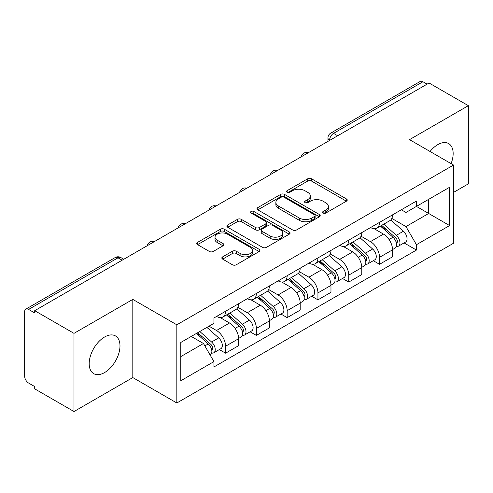 <?xml version="1.0" encoding="UTF-8"?>
<svg xmlns="http://www.w3.org/2000/svg" width="493" height="493" viewBox="0 0 493 493"><rect width="100%" height="100%" fill="white"/><g stroke="black" fill="none" stroke-linecap="round" stroke-linejoin="round"><path stroke-width="0.74" d="M323.137 213.056A1.917 1.109 0 0 0 325.848 213.056L346.431 201.169A2.742 1.584 0 0 0 347.238 200.053A2.742 1.584 0 0 0 346.431 198.932L311.564 178.799A2.742 1.584 0 0 0 307.687 178.799L287.105 190.686A1.917 1.109 0 0 0 286.538 191.469A1.917 1.109 0 0 0 287.105 192.252A1.917 1.109 0 0 0 289.816 192.252L292.478 190.711A8.769 5.059 0 0 1 304.877 190.711L307.786 192.387A8.769 5.059 0 0 1 310.35 195.968A8.769 5.059 0 0 1 307.786 199.548L305.118 201.089A1.917 1.109 0 0 0 304.557 201.871A1.917 1.109 0 0 0 305.118 202.654A1.917 1.109 0 0 0 307.829 202.654L310.498 201.113A8.769 5.059 0 0 1 322.897 201.113L325.799 202.789A8.769 5.059 0 0 1 328.369 206.37A8.769 5.059 0 0 1 325.799 209.95L323.137 211.491A1.917 1.109 0 0 0 322.576 212.273A1.917 1.109 0 0 0 323.137 213.056L323.137 211.491M104.59 372.56A21.772 12.571 120 0 0 118.813 353.37A21.772 12.571 120 0 0 115.473 335.924A21.772 12.571 120 0 0 104.59 337.002A21.772 12.571 120 0 0 90.361 356.186A21.772 12.571 120 0 0 93.701 373.639A21.772 12.571 120 0 0 104.59 372.56M451.089 163.627A21.772 12.571 120 0 0 448.642 143.574A21.772 12.571 120 0 0 437.759 144.652A21.772 12.571 120 0 0 430.05 151.48M222.639 256.871A2.742 1.584 0 0 0 221.832 257.993A2.742 1.584 0 0 0 222.639 259.108L232.419 264.759A2.742 1.584 0 0 0 236.295 264.759L259.158 251.559A2.742 1.584 0 0 0 259.959 250.444A2.742 1.584 0 0 0 259.158 249.322L224.284 229.19A2.742 1.584 0 0 0 220.408 229.19L197.545 242.39A2.742 1.584 0 0 0 196.744 243.505A2.742 1.584 0 0 0 197.545 244.627L209.365 251.448A2.742 1.584 0 0 0 213.241 251.448L223.021 245.797A2.742 1.584 0 0 0 223.828 244.682A2.742 1.584 0 0 0 223.021 243.56L217.16 240.177A7.327 4.234 0 0 1 215.016 237.188A7.327 4.234 0 0 1 219.539 233.275A7.327 4.234 0 0 1 227.526 234.193L250.487 247.449A7.327 4.234 0 0 1 252.632 250.444A7.327 4.234 0 0 1 248.108 254.351A7.327 4.234 0 0 1 240.122 253.433L236.295 251.227A2.742 1.584 0 0 0 232.419 251.227L222.639 256.871L222.639 259.108M176.827 324.807L132.814 299.399L73.993 333.354L34.713 310.682L429.07 83.003L468.35 105.675L409.535 139.636L453.548 165.044L176.827 324.807L176.827 402.984L453.548 243.222L453.548 165.044M292.669 229.972A2.742 1.584 0 0 0 296.546 229.972L319.409 216.772A2.742 1.584 0 0 0 320.21 215.657A2.742 1.584 0 0 0 319.409 214.535L284.535 194.402A2.742 1.584 0 0 0 280.659 194.402L257.802 207.602A2.742 1.584 0 0 0 256.995 208.718A2.742 1.584 0 0 0 257.802 209.839L292.669 229.972M251.88 213.469A1.917 1.109 0 0 1 253.827 213.74L253.827 211.46L289.28 231.932A2.742 1.584 0 0 1 290.081 233.047A2.742 1.584 0 0 1 289.28 234.169L266.423 247.363A2.742 1.584 0 0 1 262.547 247.363L227.674 227.23L227.674 224.993A2.742 1.584 0 0 0 226.872 226.114A2.742 1.584 0 0 0 227.674 227.23M227.674 224.993L237.46 219.348A2.742 1.584 0 0 1 241.33 219.348L255.473 227.513A2.742 1.584 0 0 0 259.349 227.513L265.838 223.767A2.742 1.584 0 0 0 266.639 222.645A2.742 1.584 0 0 0 265.838 221.53L251.116 213.025A1.917 1.109 0 0 1 250.555 212.243A1.917 1.109 0 0 1 251.738 211.22A1.917 1.109 0 0 1 253.827 211.46M73.993 333.354L73.993 411.532L34.713 388.854L34.713 386.574L28.6 383.043A5.583 3.223 -120 0 1 24.65 376.202L24.65 311.705A5.583 3.223 -120 0 1 25.809 309.148L115.22 257.531A5.583 3.223 60 0 1 118.006 257.808L28.6 309.425A5.583 3.223 -120 0 0 25.809 309.148M453.548 192.399L468.35 183.852L468.35 105.675M73.993 411.532L132.814 377.57L176.827 402.984M34.713 310.682L34.713 312.956L28.6 309.425M337.687 135.76L333.545 133.369A5.583 3.223 60 0 0 330.754 133.092L420.165 81.468A5.583 3.223 60 0 1 422.951 81.746L333.545 133.369A5.583 3.223 120 0 0 329.595 140.203L329.595 140.431M427.098 84.143L422.951 81.746M379.53 222.368A12.843 7.413 60 0 1 376.874 228.13L389.901 220.611A12.843 7.413 -120 0 0 392.557 214.843M361.042 236.19L370.453 241.625A12.843 7.413 60 0 1 379.53 257.352L392.557 249.828A12.843 7.413 -120 0 0 383.48 234.101L374.156 228.721M392.557 249.828L392.557 256.779L379.53 264.303L373.287 260.698M376.874 228.13A12.843 7.413 60 0 1 370.551 227.55M379.53 257.352L379.53 264.303M348.742 240.14A12.843 7.413 60 0 1 346.08 245.908L359.107 238.384A12.843 7.413 -120 0 0 361.77 232.622M342.493 278.471L348.742 282.076L361.77 274.558L361.77 267.607A12.843 7.413 -120 0 0 352.686 251.88L343.362 246.5M346.08 245.908A12.843 7.413 60 0 1 339.763 245.329M330.255 253.969L339.659 259.398A12.843 7.413 60 0 1 348.742 275.125L348.742 282.076M317.948 257.919A12.843 7.413 60 0 1 315.292 263.681L328.32 256.163A12.843 7.413 -120 0 0 330.976 250.401M311.705 296.25L317.948 299.855L330.976 292.337L330.976 285.385A12.843 7.413 -120 0 0 321.898 269.659L312.574 264.273M315.292 263.681A12.843 7.413 60 0 1 308.969 263.102M299.461 271.748L308.871 277.177A12.843 7.413 60 0 1 317.948 292.904L317.948 299.855M287.16 275.698A12.843 7.413 60 0 1 284.498 281.46L297.525 273.942A12.843 7.413 -120 0 0 300.188 268.174M280.911 314.029L287.16 317.634L300.188 310.109L300.188 303.158A12.843 7.413 -120 0 0 291.104 287.431L281.78 282.051M284.498 281.46A12.843 7.413 60 0 1 278.181 280.881M268.673 289.52L278.083 294.956A12.843 7.413 60 0 1 287.16 310.682L287.16 317.634M256.366 293.471A12.843 7.413 60 0 1 253.71 299.239L266.738 291.714A12.843 7.413 -120 0 0 269.394 285.952M250.124 331.801L256.366 335.406L269.394 327.888L269.394 320.937A12.843 7.413 -120 0 0 260.316 305.21L250.992 299.83M253.71 299.239A12.843 7.413 60 0 1 247.387 298.659M237.879 307.299L247.289 312.728A12.843 7.413 60 0 1 256.366 328.455L256.366 335.406M225.578 311.249A12.843 7.413 60 0 1 222.916 317.011L235.944 309.493A12.843 7.413 -120 0 0 238.606 303.731M219.33 349.58L225.578 353.185L238.606 345.667L238.606 338.716A12.843 7.413 -120 0 0 229.528 322.989L220.205 317.603M222.916 317.011A12.843 7.413 60 0 1 216.6 316.432M209.001 326.175L216.501 330.507A12.843 7.413 60 0 1 225.578 346.234L225.578 353.185M401.339 209.771L405.979 212.452L449.598 187.266L428.676 199.345L428.676 213.475L405.979 226.583L391.836 218.417M180.777 356.605L203.473 343.498L213.931 361.615L180.777 380.762L180.777 342.475L213.931 323.328L213.931 317.973L416.443 201.058L416.443 206.413L449.598 225.56L416.443 244.701L405.979 226.583M449.598 187.266L449.598 225.56M213.931 361.615L213.931 366.971L416.443 250.056L416.443 244.701M132.814 299.399L132.814 377.57M203.473 343.498L191.235 336.436M404.075 242.92L416.443 250.056M323.901 213.327L325.799 212.23A8.769 5.059 0 0 0 328.369 208.65L328.369 206.37M310.35 195.968L310.35 198.248A8.769 5.059 0 0 1 307.786 201.828L305.888 202.925M346.4 201.193L311.564 181.079A2.742 1.584 0 0 0 307.687 181.079L287.869 192.523M319.372 216.797L284.535 196.682A2.742 1.584 0 0 0 280.659 196.682L257.833 209.858M314.565 216.439A1.917 1.109 0 0 0 315.126 215.657A1.917 1.109 0 0 0 314.565 214.874L283.956 197.2A1.917 1.109 0 0 0 281.244 197.2L278.434 198.821A8.769 5.059 0 0 0 275.864 202.401A8.769 5.059 0 0 0 278.434 205.982L299.356 218.06A8.769 5.059 0 0 0 311.755 218.06L314.565 216.439L314.565 218.719A1.917 1.109 0 0 0 315.126 217.937L315.126 215.657M275.864 202.401L275.864 204.681A8.769 5.059 0 0 0 278.434 208.262L278.434 205.982M314.565 218.719L311.755 220.34A8.769 5.059 0 0 1 299.356 220.34L278.434 208.262M227.711 227.255L237.46 221.628L237.46 219.348M266.639 222.645L266.639 224.925A2.742 1.584 0 0 1 265.838 226.04L259.349 229.793A2.742 1.584 0 0 1 255.473 229.793L241.33 221.628A2.742 1.584 0 0 0 237.46 221.628M253.827 213.74L289.243 234.187M270.152 235.987A7.327 4.234 0 0 0 278.138 236.899A7.327 4.234 0 0 0 282.662 232.992A7.327 4.234 0 0 0 280.517 230.003L272.426 225.332A2.742 1.584 0 0 0 268.549 225.332L262.06 229.079A2.742 1.584 0 0 0 261.259 230.194A2.742 1.584 0 0 0 262.06 231.316L270.152 235.987L270.152 238.261A7.327 4.234 0 0 0 278.138 239.179A7.327 4.234 0 0 0 282.662 235.272L282.662 232.992M261.259 230.194L261.259 232.474A2.742 1.584 0 0 0 262.06 233.596L262.06 231.316M270.152 238.261L262.06 233.596M252.632 250.444L252.632 252.718A7.327 4.234 0 0 1 248.108 256.631A7.327 4.234 0 0 1 240.122 255.713L236.295 253.501A2.742 1.584 0 0 0 232.419 253.501L222.67 259.133M215.016 237.188L215.016 239.469A7.327 4.234 0 0 0 217.16 242.457L217.16 240.177M222.99 245.822L217.16 242.457M259.121 251.578L224.284 231.47A2.742 1.584 0 0 0 220.408 231.47L197.582 244.645M380.423 226.077L392.97 237.275A6.976 4.03 60 0 1 395.158 248.065L392.557 249.569M380.756 226.379L386.66 229.787M381.687 225.35L395.651 237.805A3.352 1.935 60 0 1 396.699 242.987A3.352 1.935 60 0 1 396.397 243.111M383.776 224.142L396.323 235.34A6.976 4.03 60 0 1 398.517 246.13A6.976 4.03 60 0 1 396.409 246.352M390.77 219.946L403.428 231.235A6.976 4.03 60 0 1 405.622 242.026L398.517 246.13M349.629 243.856L362.176 255.054A6.976 4.03 60 0 1 364.37 265.844L361.763 267.348M349.962 244.152L355.872 247.566M350.899 243.129L364.857 255.584A3.352 1.935 60 0 1 365.911 260.766A3.352 1.935 60 0 1 365.603 260.883M352.988 241.921L365.535 253.119A6.976 4.03 60 0 1 367.723 263.909A6.976 4.03 60 0 1 365.615 264.131M359.982 237.718L372.64 249.014A6.976 4.03 60 0 1 374.828 259.805L367.723 263.909M318.842 261.635L331.388 272.832A6.976 4.03 60 0 1 333.576 283.623L330.976 285.127M319.174 261.931L325.078 265.339M320.105 260.902L334.069 273.362A3.352 1.935 60 0 1 335.117 278.539A3.352 1.935 60 0 1 334.815 278.662M322.194 259.694L334.741 270.891A6.976 4.03 60 0 1 336.935 281.682A6.976 4.03 60 0 1 334.827 281.91M329.195 255.497L341.846 266.793A6.976 4.03 60 0 1 344.04 277.584L336.935 281.682M288.048 279.408L300.594 290.605A6.976 4.03 60 0 1 302.788 301.396L300.182 302.899M288.38 279.71L294.29 283.118M289.317 278.681L303.275 291.135A3.352 1.935 60 0 1 304.329 296.318A3.352 1.935 60 0 1 304.021 296.441M291.406 277.473L303.953 288.67A6.976 4.03 60 0 1 306.141 299.461A6.976 4.03 60 0 1 304.033 299.682M298.401 273.276L311.058 284.566A6.976 4.03 60 0 1 313.246 295.356L306.141 299.461M257.26 297.187L269.807 308.384A6.976 4.03 60 0 1 271.994 319.174L269.394 320.678M257.592 297.482L263.496 300.896M258.523 296.459L272.487 308.914A3.352 1.935 60 0 1 273.535 314.096A3.352 1.935 60 0 1 273.233 314.214M260.612 295.252L273.159 306.449A6.976 4.03 60 0 1 275.353 317.239A6.976 4.03 60 0 1 273.245 317.461M267.613 291.049L280.264 302.345A6.976 4.03 60 0 1 282.458 313.135L275.353 317.239M226.466 314.965L239.013 326.163A6.976 4.03 60 0 1 241.206 336.953L238.6 338.457M226.798 315.261L232.708 318.669M227.735 314.232L241.693 326.693A3.352 1.935 60 0 1 242.747 331.869A3.352 1.935 60 0 1 242.439 331.992M229.824 313.024L242.371 324.221A6.976 4.03 60 0 1 244.559 335.012A6.976 4.03 60 0 1 242.451 335.24M236.819 308.828L249.476 320.123A6.976 4.03 60 0 1 251.664 330.914L244.559 335.012M196.442 333.428L208.225 343.935A6.976 4.03 60 0 1 210.412 354.726L210.067 354.929M196.565 333.354L201.914 336.448M197.711 332.695L210.905 344.465A3.352 1.935 60 0 1 211.959 349.648A3.352 1.935 60 0 1 211.651 349.771M199.801 331.487L211.577 342A6.976 4.03 60 0 1 213.771 352.791A6.976 4.03 60 0 1 211.663 353.013M206.906 327.389L218.689 337.896A6.976 4.03 60 0 1 220.876 348.687L213.771 352.791M329.792 140.32L329.595 140.203A5.583 3.223 0 0 1 327.962 137.923L327.962 141.374M256.366 328.455L269.394 320.937M287.16 310.682L300.188 303.158M317.948 292.904L330.976 285.385M348.742 275.125L361.77 267.607M225.578 346.234L238.606 338.716M216.501 330.507L229.528 322.989M247.289 312.728L260.316 305.21M278.083 294.956L291.104 287.431M308.871 277.177L321.898 269.659M339.659 259.398L352.686 251.88M370.453 241.625L383.48 234.101M307.934 152.941A5.583 3.223 120 0 0 305.469 154.364M277.14 170.72A5.583 3.223 120 0 0 274.675 172.137M246.352 188.492A5.583 3.223 120 0 0 243.887 189.916M215.558 206.271A5.583 3.223 120 0 0 213.093 207.695M184.77 224.05A5.583 3.223 120 0 0 182.305 225.467M153.976 241.823A5.583 3.223 120 0 0 151.511 243.246M122.153 260.199L118.006 257.808A5.583 3.223 120 0 1 120.797 257.531A5.583 5.583 0 0 0 115.22 257.531M325.799 212.23L325.799 209.95M305.118 202.654L305.118 201.089M307.786 201.828L307.786 199.548M287.105 192.252L287.105 190.686M307.687 181.079L307.687 178.799M311.564 181.079L311.564 178.799M346.431 201.169L346.431 198.932M257.802 209.839L257.802 207.602M280.659 196.682L280.659 194.402M284.535 196.682L284.535 194.402M319.409 216.772L319.409 214.535M299.356 220.34L299.356 218.06M311.755 220.34L311.755 218.06M241.33 221.628L241.33 219.348M255.473 229.793L255.473 227.513M259.349 229.793L259.349 227.513M265.838 226.04L265.838 223.767M289.28 234.169L289.28 231.932M232.419 253.501L232.419 251.227M236.295 253.501L236.295 251.227M240.122 255.713L240.122 253.433M223.021 245.797L223.021 243.56M197.545 244.627L197.545 242.39M220.408 231.47L220.408 229.19M224.284 231.47L224.284 229.19M259.158 251.559L259.158 249.322M392.97 237.275L389.057 239.536M397.395 241.453L396.138 242.18M403.428 231.235L396.323 235.34M362.176 255.054L358.263 257.309M366.601 259.232L365.344 259.959M372.64 249.014L365.535 253.119M331.388 272.832L327.475 275.088M335.813 277.004L334.556 277.732M341.846 266.793L334.741 270.891M300.594 290.605L296.681 292.867M305.019 294.783L303.762 295.51M311.058 284.566L303.953 288.67M269.807 308.384L265.893 310.639M274.231 312.562L272.974 313.289M280.264 302.345L273.159 306.449M239.013 326.163L235.106 328.418M243.443 330.335L242.18 331.062M249.476 320.123L242.371 324.221M208.225 343.935L204.848 345.883M212.649 348.113L211.392 348.841M218.689 337.896L211.577 342M308.408 152.664A5.583 5.583 0 0 0 301.241 156.805M277.614 170.442A5.583 5.583 0 0 0 270.454 174.577M246.827 188.221A5.583 5.583 0 0 0 239.66 192.356M216.033 205.994A5.583 5.583 0 0 0 208.872 210.135M185.245 223.773A5.583 5.583 0 0 0 178.078 227.908M154.451 241.552A5.583 5.583 0 0 0 147.29 245.687M123.786 259.256L120.797 257.531M330.754 133.092A5.583 5.583 0 0 0 327.962 137.923"/></g></svg>
